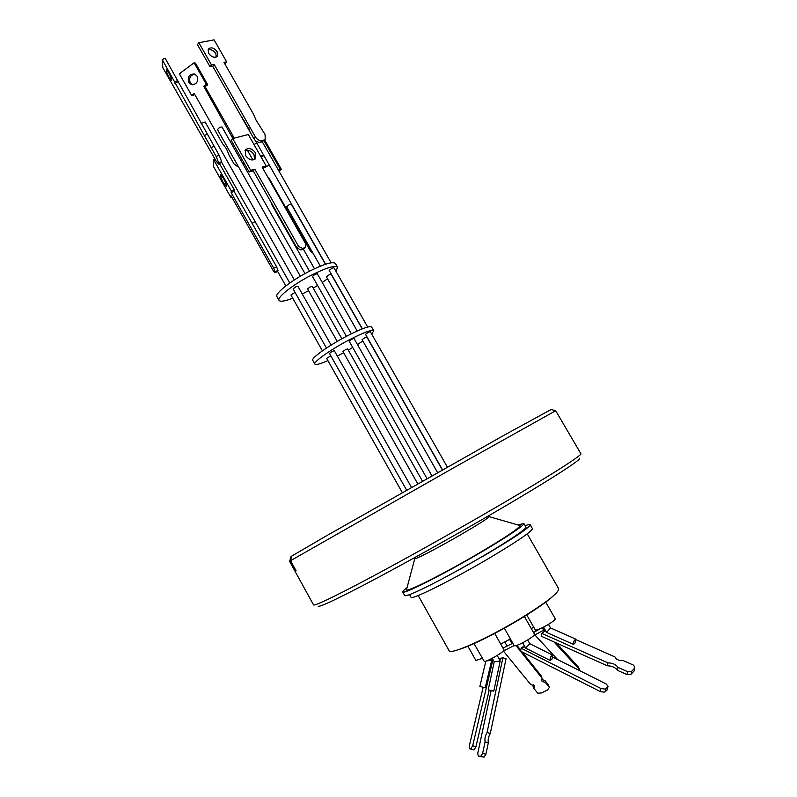 <?xml version="1.0" encoding="UTF-8"?>
<svg xmlns="http://www.w3.org/2000/svg" width="797" height="797" viewBox="0 0 797 797"><rect width="100%" height="100%" fill="white"/><g stroke="black" fill="none" stroke-linecap="round" stroke-linejoin="round"><path stroke-width="1.2" d="M318.113 606.168C319.198 607.453 335.676 599.752 367.547 583.085C399.008 566.528 443.202 542.03 482.892 519.096C542.906 484.456 582.208 459.401 579.578 458.245M580.834 453.642L580.844 453.662C583.274 454.788 543.126 480.173 481.886 515.48C441.329 538.882 396.189 563.937 364.07 580.943C331.532 598.059 314.685 606.039 313.54 604.903L289.57 561.327L291.851 556.077M580.844 453.662L555.698 410.734L454.469 467.351L290.546 560.689L296.125 570.841L295.498 571.16L289.949 561.068M406.59 589.362L406.48 589.77C405.494 593.008 442.893 574.318 477.941 553.756C505.886 537.248 519.903 527.833 520.013 525.532L519.604 525.422M407.058 587.648C403.93 590.019 402.475 591.474 402.714 592.012L403.86 592.141C409.319 591.364 439.416 576.201 470.529 558.378C501.672 540.555 525.243 525.004 523.868 523.47L517.891 524.944M402.714 592.012L404.697 595.558L405.862 595.718C411.67 594.462 427.013 587.12 451.899 573.691C489.976 553.068 528.809 528.381 525.89 526.996L523.868 523.47M409.568 594.612L411.043 597.252C410.853 600.51 450.823 580.774 487.884 558.946C517.094 541.601 531.938 531.489 532.416 528.61L530.174 524.695C529.636 527.465 514.752 537.497 485.532 554.802L451.899 573.691M525.143 525.691C528.182 524.565 529.856 524.227 530.174 524.695M418.206 595.518L449.09 650.691C449.897 655.273 486.808 638.935 519.923 618.841C546.065 602.761 558.976 592.729 558.677 588.744L527.245 533.87M458.992 649.475C470.658 646.058 496.979 633.037 519.584 619.379C534.926 610.084 545.905 602.492 552.53 596.604M500.745 644.086L510.409 638.925M504.342 628.195L514.264 645.739C515.818 646.168 520.212 644.285 527.465 640.081C532.247 637.112 534.598 635.189 534.538 634.302L524.386 616.45M467.899 646.218L475.889 660.454L482.305 658.372M473.996 643.587L484.247 661.4C486.837 662.028 505.457 651.099 503.983 649.824L494.718 633.406M526.767 614.965L535.325 630.009C536.889 630.407 541.273 628.524 548.475 624.35C553.068 621.511 555.33 619.668 555.26 618.831L545.726 602.124M531.26 628.544L533.791 627.309M509.602 639.433L511.943 643.568M529.776 643.687L552.67 655.144C550.597 656.359 549.781 658.143 550.209 660.494L525.681 648.13L529.806 643.717L527.674 639.951M486.27 660.962L491.709 660.265L491.091 658.86M492.217 658.272L494.22 661.819L500.187 660.982L499.898 660.384M573.531 644.424L546.603 632.439L550.558 627.966L575.713 639.084L575.016 643.04L573.531 644.424C573.222 642.223 573.94 640.439 575.713 639.084M422.46 481.139L347.582 348.857L345.589 349.604L342.919 351.497L417.738 483.809M431.894 475.799L353.978 338.426L351.925 339.183L349.146 341.166L426.993 478.569M330.825 355.801L326.65 358.381L402.276 492.566M411.461 487.356L334.272 350.66L332.18 351.437L329.45 353.38L406.59 490.115M447.356 467.072L370.286 331.612L368.294 332.349L365.514 334.332L442.514 469.802M442.335 469.901L366.779 336.972L364.817 337.709L362.087 339.642L437.583 472.591M503.037 648.14L512.82 643.189M524.834 646.636L523.978 647.284L523.011 646.795L521.118 648.21L600.938 688.508L600.33 691.577L604.136 692.155L605.242 691.647L605.85 688.568L608.051 686.277L606.208 683.956L552.839 657.196M600.938 688.508L604.744 689.086L605.85 688.568M472.92 749.718L469.742 748.811L470.808 748.991L472.691 745.753L492.954 659.577M483.102 687.522L469.483 745.215L469.682 748.791L472.99 749.738L474.056 749.927L475.939 746.689L472.691 745.753M627 674.591L631.124 674.142L631.732 671.213L627.598 671.662L627 674.591L617.426 670.307C615.404 667.418 612.046 665.913 607.344 665.794L541.422 636.295L541.91 633.426L544.212 631.383L545.208 631.832L545.905 631.214M534.149 633.625L533.681 632.439L541.053 628.345M337.33 356.08L343.617 352.732M348.289 350.102L352.722 347.482M357.454 344.553L362.854 340.986M371.701 334.092L373.753 330.775C371.781 329.42 363.442 332.538 348.727 340.12C330.546 349.644 312.962 362.177 314.865 364.09C315.811 365.156 320.165 363.99 327.906 360.603M373.753 330.775L371.611 327.009C369.609 325.604 361.26 328.693 346.546 336.264C328.354 345.768 310.81 358.341 312.743 360.314L314.865 364.09M351.357 333.794L317.256 273.67L315.144 274.298L312.454 276.4L346.406 336.334M367.676 327.019L333.923 267.702L331.871 268.32L329.181 270.412L362.376 328.812M362.187 328.892L331.084 274.168L329.061 274.776L326.421 276.828L357.195 331.014M341.883 338.785L312.195 286.322L310.143 286.94L307.552 288.942L337.231 341.425M295.049 292.379L290.945 295.02L322.406 350.849M331.134 345.101L297.869 286.203L295.717 286.84L293.077 288.893L326.471 348.08M302.262 293.973L308.559 290.726M313.201 288.106L317.595 285.475M322.247 282.477L327.517 278.761M335.955 271.279L337.579 267.254C335.158 265.082 326.561 267.643 311.796 274.935C293.585 284.15 276.589 297.47 279.04 300.369C280.285 301.973 284.858 301.246 292.738 298.208M337.579 267.254L335.467 263.528C333.016 261.306 324.399 263.847 309.635 271.119C291.423 280.315 274.457 293.685 276.938 296.643L279.04 300.369M305.53 247.309L300.947 249.979L296.942 247.967L253.247 170.857L249.142 172.013L231.17 140.272L232.684 138.529L250.696 170.329L249.142 172.013M262.143 141.826L260.539 142.255L262.083 140.541L263.687 140.123L262.143 141.826L264.973 139.415M325.455 264.275L291.303 204.181L289.211 204.64L286.671 206.821L320.364 266.158M304.992 273.59L221.994 126.962L219.793 127.261L217.422 129.542L300.359 276.23M255.179 221.705L252.061 223.25M294.342 279.946L205.168 122.031L201.183 123.386M254.612 159.569L253.994 154.598C251.334 150.822 248.325 149.507 244.988 150.663M255.538 152.904L255.678 158.673C252.41 161.094 249.053 160.067 245.615 155.594L245.456 149.846C248.724 147.395 252.091 148.411 255.538 152.904M263.687 140.123L265.212 139.146L265.072 134.504L255.996 119.998L253.316 113.861L223.987 62.385L226.627 61.837L214.094 39.85L198.861 42.729L211.484 64.946L214.164 64.398L255.448 137.004L253.914 138.718C255.747 141.438 257.959 142.613 260.539 142.255M207.957 50.022C210.856 49.145 213.447 50.331 215.748 53.558L216.425 56.966M217.183 51.705L217.451 56.079C214.702 58.231 211.773 57.344 208.645 53.389L208.366 49.045C211.115 46.864 214.054 47.75 217.183 51.705M269.296 165.059L264.365 167.709M238.173 166.244L236.878 166.115L233.939 163.813L229.137 155.305L226.567 148.959L222.552 143.659L194.139 93.379L191.549 95.291L179.395 73.792L194.109 62.754L206.343 84.343L203.733 86.275L232.834 138.499M188.809 82.36L191.33 84.532C196.58 84.621 198.503 81.842 197.108 76.173L194.647 74.021C189.367 73.882 187.415 76.651 188.809 82.36M195.126 74.231C190.393 74.908 188.759 77.757 190.234 82.778L192.276 84.761M223.529 178.498C225.88 182.951 226.826 185.631 226.368 186.538L223.369 182.752C221.018 178.319 220.072 175.649 220.53 174.722L223.529 178.498M207.26 134.155L204.361 135.57L162.19 59.516L162.857 67.815L216.087 161.004L218.557 164.112L218.737 163.016L221.626 161.592L219.075 155.086L165.099 58.141L162.19 59.516M214.084 146.259L211.185 147.674L204.361 135.57M168.755 72.736C170.917 76.851 171.803 79.361 171.425 80.268L169.084 77.309C166.932 73.214 166.035 70.704 166.414 69.777L168.755 72.736M290.546 560.689L291.871 556.017L325.096 536.58L504.262 435.122L551.145 409.509M296.085 570.762L295.498 571.16M552.67 655.144L552.002 659.089L550.209 660.494M485.224 687.801L479.874 686.426L485.224 687.801L491.709 660.265M493.781 691.119L488.222 689.853L493.781 691.119L500.187 660.982M544.879 680.439L545.855 682.979L549.392 687.403L548.406 684.872L544.879 680.439L541.571 679.522M533.591 684.822L532.894 685.868L533.86 688.419L537.746 693.191L541.591 692.942L547.459 690.033L549.392 687.403M545.855 682.979L541.661 680.907L542.08 678.237L541.093 675.697L522.224 652.016M520.78 650.213L516.924 645.371M487.067 732.503L490.294 733.449L506.065 658.74L502.897 657.794L487.067 732.503C485.243 735.661 484.586 738.769 485.084 741.828L482.653 753.314L480.82 756.204L478.349 756.223L477.752 753.384L491.062 690.969M502.897 657.794L500.775 658.232L500.536 659.358L499.51 659.567M500.715 658.491L499.629 658.471L499.43 659.418M499.629 658.471L498.972 658.611M627.598 671.662L618.014 667.378C615.981 664.499 612.624 662.994 607.922 662.875L541.91 633.426M576.002 639.702L614.975 656.947C616.32 659.647 619.11 660.882 623.364 660.653L633.715 665.226L634.811 667.966L631.732 671.213M542.289 627.747L545.168 630.865M556.276 642.94L578.423 666.989L579.758 670.695M542.08 678.237L516.067 645.65M514.165 645.56L503.375 651.01L530.653 684.484L534.638 685.908L533.86 688.419M524.456 645.959L523.011 646.795L523.978 647.284M607.603 687.044L606.995 690.112L608.021 686.406M606.995 690.112L605.242 691.647M521.118 648.21L520.62 651.199L600.33 691.577M489.139 690.401L475.939 746.689M480.82 756.204L484.068 757.13L478.349 756.223M484.068 757.13L485.901 754.251L482.653 753.314M485.084 741.828L488.332 742.764L485.901 754.251M490.294 733.449C488.471 736.597 487.824 739.706 488.332 742.764M607.922 662.875L607.344 665.794M618.014 667.378L617.426 670.307M634.811 667.966L634.213 670.885L631.124 674.142M545.477 630.457L544.241 631.393L545.208 631.832M534.528 634.591L557.681 659.627M578.423 666.989L579.728 669.938M542.259 627.757L544.301 631.423M579.509 669.6L553.965 641.904M534.727 635.089L543.295 630.327M271.827 203.653L271.578 204.251L309.505 271.189M219.534 163.634L234.139 189.537L234.029 191.26L276.579 266.746L277.974 270.372L277.466 271.119L285.824 285.934M221.626 161.592L221.556 162.1M262.741 168.167L264.614 167.639L266.178 165.965L262.133 167.111L305.749 243.952L305.719 247.14L304.982 247.618L302.601 248.445L298.586 246.422L296.942 247.967M198.861 42.729L197.437 44.612L210.039 66.789L212.719 66.241L253.914 138.718M224.774 63.76L226.627 61.837M278.502 170.299L280.155 169.143L263.907 140.591M256.654 142.822L254.064 144.655M247.359 150.165L252.958 160.038M268.061 177.552L268.499 177.243L310.71 251.613L312.972 253.127M260.739 156.401L263.508 154.867M243.743 162.478L242.806 163.724M277.974 270.372L275.134 271.837L274.885 272.793L273.251 270.741L231.01 195.743L230.911 197.427L231.728 197.018M218.617 164.082L221.606 162.19M266.178 165.965L248.305 134.514L232.684 138.529M250.696 170.329L254.801 169.173L253.247 170.857M254.801 169.173L298.586 246.422M262.083 140.541C259.493 140.91 257.282 139.724 255.448 137.004M248.943 129.971L250.467 128.237M242.129 117.976L243.633 116.223M212.719 66.241L214.164 64.398M210.039 66.789L211.484 64.946M264.584 139.844L281.401 169.382L280.155 169.143M281.401 169.382L278.95 171.086M263.837 155.445L261.336 157.457M243.493 164.491L244.41 163.654M232.286 136.685L233.631 136.984L233.979 138.2M203.733 86.275L205.138 86.694L233.631 136.984M206.343 84.343L207.738 84.771L205.138 86.694M194.109 62.754L195.524 63.232L207.738 84.771M191.549 95.291L192.964 95.69L194.707 94.405M237.456 166.224L238.243 166.364M215.06 159.181L213.735 159.828L213.636 166.752L230.911 197.427M276.579 266.746L273.73 268.21L275.134 271.837M273.73 268.21L231.18 192.685L234.029 191.26M231.18 192.685L231.279 190.961L234.139 189.537M231.279 190.961L213.735 159.828M175.858 89.643L175.31 89.902M177.731 80.537L174.822 81.922M177.811 81.961L174.912 83.336M219.075 155.086L216.176 156.511L211.185 147.674M216.176 156.511L218.737 163.016M439.456 543.833L463.645 530.144M488.73 516.745L488.91 516.795C488.282 518.17 478.977 524.097 460.995 534.568C441.199 546.045 419.352 557.601 415.795 558.538L415.048 558.438M470.808 748.991L474.056 749.927M300.947 249.979L302.601 248.445M304.982 247.618L303.328 249.152M277.585 271.319L274.965 272.674M221.606 162.339L218.717 163.754M415.107 557.382L406.48 589.77M487.804 516.257L520.013 525.532M291.015 556.595L289.69 561.237M497.189 655.453L500.058 660.534M548.495 624.34L550.568 627.976M314.466 268.748L303.348 249.142M331.144 262.821L262.283 141.786M551.036 409.479L555.698 410.734M504.85 642.123L507.091 646.088M522.653 642.781L525.681 648.13M543.564 627.109L546.603 632.439M535.753 630.168L536.232 631.025M485.871 661.092L479.874 686.426M494.22 661.819L488.222 689.853M325.654 264.205L255.349 140.511M248.335 128.168L243.454 119.59M289.769 283.025L221.576 162.15M274.915 272.773L277.615 271.378"/></g></svg>
